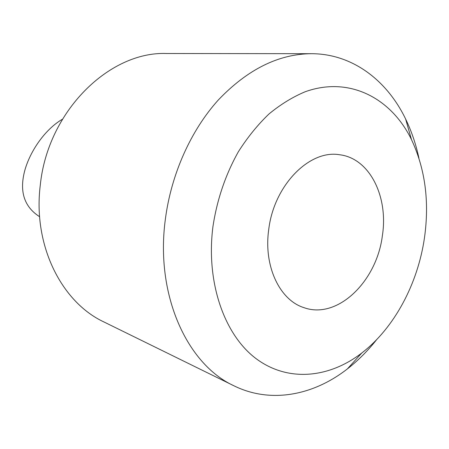 <?xml version="1.0" encoding="UTF-8"?>
<svg xmlns="http://www.w3.org/2000/svg" width="449" height="449" viewBox="0 0 449 449"><rect width="100%" height="100%" fill="white"/><g stroke="black" fill="none" stroke-linecap="round" stroke-linejoin="round"><path stroke-width="0.67" d="M62.405 119.243C46.415 128.453 31.239 148.832 25.133 169.234C18.993 190.791 23.814 206.619 39.613 216.721M382.374 235.68C376.762 281.433 337.446 319.879 303.883 307.621C279.699 300.112 263.428 266.111 268.738 229.478C273.952 185.235 309.501 149.461 339.506 154.737C369.707 158.177 388.565 196.729 382.374 235.68M418.956 158.284C415.976 144.297 411.531 131.203 405.621 119.007C386.92 80.248 352.302 53.706 311.342 53.695L166.456 53.504C109.365 51.265 47.605 111.257 40.264 185.325C32.755 245.384 61.631 302.272 103.91 321.944L233.963 385.809C270.708 403.904 313.497 395.395 347.397 368.893C358.094 360.564 367.866 350.781 376.722 339.551M311.342 53.695C278.554 53.987 247.567 69.393 218.394 99.903C190.892 130.294 171.114 174.302 165.322 219.55C155.158 295.094 187.177 364.358 233.963 385.809M424.445 237.97C429.564 201.797 425.248 169.02 411.497 139.628C391.32 98.146 349.384 75.887 305.208 91.742C292.726 96.962 280.653 104.364 268.99 113.962C257.748 124.738 247.567 137.287 238.441 151.616C225.572 174.526 217.08 199.468 212.961 226.436C205.721 282.264 224.326 334.881 256.11 358.661C288.028 382.475 329.235 378.12 361.787 352.993C394.374 327.922 417.789 283.807 424.445 237.97M411.497 139.628L405.621 119.007M361.787 352.993L347.397 368.893"/></g></svg>
